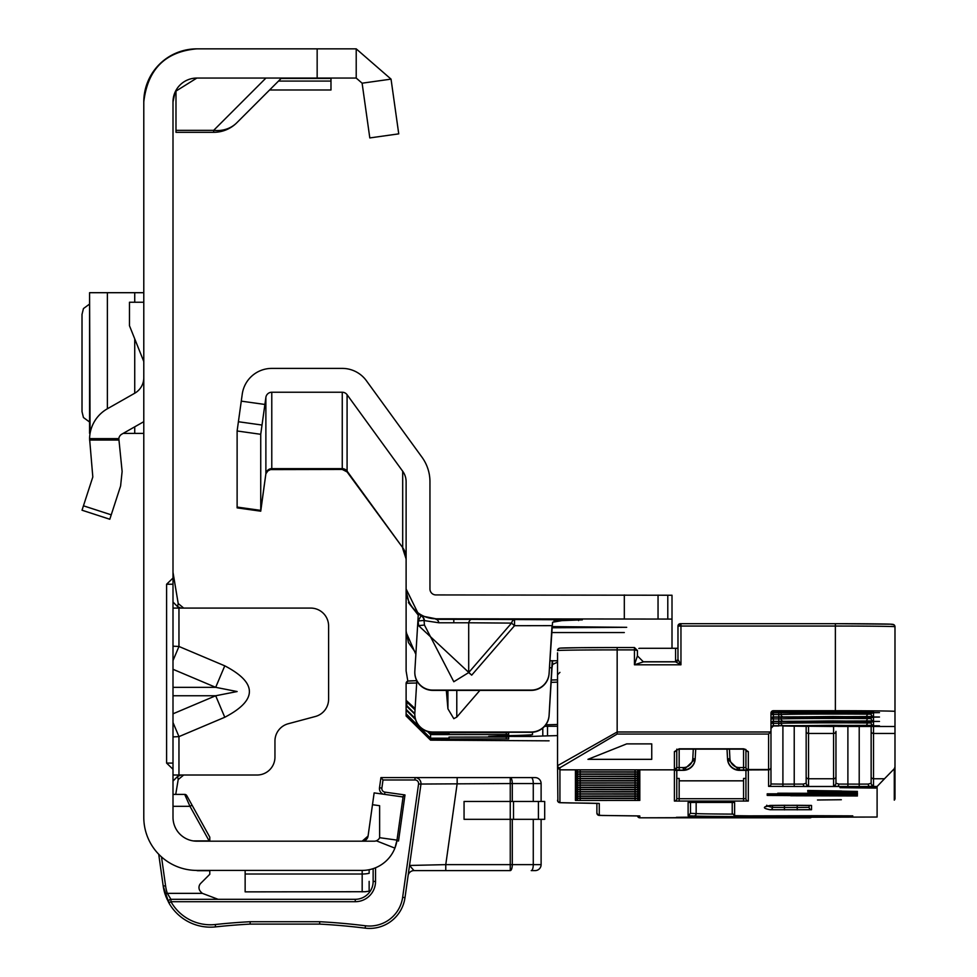 <?xml version="1.0" encoding="UTF-8"?>
<svg xmlns="http://www.w3.org/2000/svg" width="977" height="977" viewBox="0 0 977 977"><rect width="100%" height="100%" fill="white"/><g stroke="black" fill="none" stroke-linecap="round" stroke-linejoin="round"><path stroke-width="1.47" d="M173.002 660.574L178.962 646.469L173.002 646.188M173.002 669.294L215.685 687.332L237.13 691.545L215.685 695.758L224.771 717.265C257.598 700.118 257.598 682.972 224.771 665.838L178.962 646.469L178.962 608.085L173.002 608.085M143.79 101.913A53.063 53.063 0 0 1 196.841 48.85C165.321 51.598 147.625 69.282 143.79 101.913L143.79 817.346A53.063 53.063 0 0 0 196.841 870.409L196.426 870.397A3.578 3.578 0 0 0 197.867 870.702A3.578 3.578 0 0 1 196.426 870.397M174.993 92.375L173.002 101.913L173.002 817.346A23.851 23.851 0 0 0 196.841 841.185L195.583 841.16M173.002 736.902L178.962 736.621L173.002 722.516M173.002 775.017L257.061 775.017A17.891 17.891 0 0 0 274.952 757.126L274.952 741.042A17.891 17.891 0 0 1 288.203 723.762L315.351 716.495A17.891 17.891 0 0 0 328.602 699.214L328.602 625.964A17.891 17.891 0 0 0 310.723 608.085L180.965 608.085L183.676 608.085L178.205 603.53L173.002 572.314M368.073 836.056A5.96 5.96 0 0 1 367.071 838.62A5.96 5.96 0 0 0 368.073 836.056L374.142 792.897L403.074 796.963L397.004 840.122L379.638 837.692A5.96 5.96 0 0 1 374.215 841.185L362.174 841.185A5.96 5.96 0 0 0 368.073 836.056L362.174 841.185A5.96 5.96 0 0 0 364.702 840.623A5.96 5.96 0 0 1 362.174 841.185L196.841 841.185M175.42 91.447L196.841 78.062L356.214 78.062L362.113 83.192L391.044 79.125L398.738 133.861L369.807 137.928L362.113 83.192M196.841 48.85L356.214 48.85L356.214 78.062M369.147 881.364L369.147 891.171L365.093 891.745M376.328 840.806L394.891 848.134L397.004 840.122A35.172 35.172 0 0 1 362.174 870.409L196.841 870.409M362.174 870.409L362.174 874.012A35.172 35.16 180 0 0 369.147 873.316L369.147 869.701L370.588 869.383M365.386 891.72L245.142 891.867L245.142 870.409M173.002 584.234L166.603 584.234L166.603 763.086L173.002 763.086M166.603 584.234L173.002 578.054M173.002 769.265L166.603 763.086M173.002 101.913A23.851 23.851 0 0 1 196.841 78.062M356.214 48.85L391.044 79.125M398.738 133.861L369.807 137.928M372.481 804.706L379.626 805.707L379.638 837.692M376.353 805.243L379.626 805.707M265.939 78.062L213.67 130.344L213.67 132.322L175.982 132.322L175.982 130.344L213.67 130.344A32.791 29.151 45 0 0 236.861 122.711L281.51 78.062M213.67 132.322A32.791 32.791 0 0 0 236.861 122.711A32.791 32.791 0 0 1 213.67 132.322M175.982 90.36L175.982 130.344M330.983 78.062L330.983 89.982L269.579 89.982M178.962 608.085L180.965 608.085L177.558 606.656L173.002 602.015M183.676 775.017L178.205 779.573L177.558 776.446L181.026 775.017M177.558 776.446L173.002 781.075M178.205 779.573L175.726 794.386M177.558 606.656L178.205 603.53M173.002 687.332L215.685 687.332L224.771 665.838M82.019 510.214L109.803 519.251L82.019 510.214L92.815 476.971L89.579 438.649A35.172 35.172 0 0 1 107.372 408.777L134.728 393.23A17.891 17.891 0 0 0 143.79 377.672M143.79 421.685L121.807 434.167A5.96 5.96 0 0 0 118.828 438.649L122.125 471.451L120.598 485.996L109.803 519.251M143.79 361.514L129.477 325.744L129.477 302.235L143.79 302.235M89.579 292.697L143.79 292.697M89.579 292.856L90.079 433.397M123.175 433.397L143.79 433.397M89.579 304.055L83.448 308.561L82.019 314.386L82.019 411.696L83.448 417.521L89.579 422.027M161.51 856.927L165.565 885.773A45.308 45.308 0 0 0 167.311 893.357L202.361 893.357A23.851 23.851 0 0 1 200.554 891.574A5.96 5.96 0 0 1 200.725 883.342L209.786 874.281L209.786 870.702L197.867 870.702M381.873 788.085L379.503 787.755A5.96 5.96 0 0 0 383.411 794.203A5.96 5.96 0 0 1 379.503 787.755L380.932 777.594L415.017 777.594A5.96 5.96 0 0 1 420.928 784.384L405.003 897.631A35.77 35.77 0 0 1 365.154 928.15A648.716 648.716 0 0 0 319.65 924.095L250.185 924.095L250.124 921.714L319.711 921.714A651.097 651.097 0 0 1 365.459 925.781A33.389 33.389 0 0 0 402.646 897.301L418.559 784.055A3.578 3.578 0 0 0 415.017 779.976L383.008 779.976L381.873 788.085A3.578 3.578 0 0 0 384.914 792.127L404.991 794.948L398.518 841.002L396.906 840.77M198.978 887.556A5.96 5.96 0 0 1 200.725 883.342M202.361 893.357L218.14 899.316M173.002 794.386L184.69 794.386A2.381 2.381 0 0 1 186.766 795.62L209.786 837.142L209.786 840.892L193.092 840.892M168.801 902.724L165.931 896.605L168.887 902.87L163.208 886.102L158.726 854.252M420.977 783.554A5.96 5.96 0 0 0 415.017 777.594L535.152 777.594A5.96 5.96 0 0 1 541.111 783.554L541.111 801.445M375.534 867.771L375.534 881.437A20.273 20.273 0 0 1 355.262 901.698L170.963 901.698L168.887 902.87L165.04 894.089L167.311 893.357L170.963 899.316L355.262 899.316A17.891 17.891 0 0 0 373.141 881.437L373.141 868.651M166.994 899.158L163.208 886.102L165.809 896.288M179.963 916.157L181.343 917.269L179.963 916.157M165.565 885.773L163.208 886.102A47.69 47.69 0 0 0 165.04 894.089A47.69 47.69 0 0 1 163.208 886.102L165.284 894.81M533.271 801.445L533.271 783.554L541.111 783.554A5.96 5.96 0 0 0 535.152 777.594L531.232 777.594A5.96 2.039 -90 0 1 533.271 783.554L512.29 783.554A5.96 2.039 -90 0 0 510.25 777.594L510.25 783.554L418.559 784.055M209.139 840.892L189.978 806.318L184.69 794.386M512.29 819.324L512.29 864.633A5.96 2.039 -90 0 1 510.25 870.605L413.992 870.605L445.768 870.605L445.768 864.633L510.25 864.633L510.25 819.324L464.063 819.324L464.063 801.445L510.25 801.445L510.25 783.554L512.29 783.554L512.29 801.445M531.232 870.605L535.152 870.605L531.232 870.605A5.96 2.039 -90 0 0 533.271 864.633L533.271 819.324M541.111 819.324L541.111 864.633A5.96 5.96 0 0 1 535.152 870.605A5.96 5.96 0 0 0 541.111 864.633L510.25 864.633L510.25 870.605M408.081 875.734A5.96 5.96 0 0 1 413.992 870.605L409.522 865.463L445.768 864.633L457.163 783.554L457.163 777.594M402.292 796.976L404.991 794.948M380.932 777.594L383.008 779.976M402.646 897.301L405.003 897.631A35.77 35.77 0 0 1 365.154 928.15A648.716 648.716 0 0 0 319.65 924.095L319.711 921.714M215.538 926.892A648.716 648.716 0 0 1 250.185 924.095A648.716 648.716 0 0 0 215.538 926.892A47.69 47.69 0 0 1 168.887 902.87A2.381 2.381 0 0 1 168.569 901.698A2.381 2.381 0 0 0 168.887 902.87A47.69 47.69 0 0 0 215.538 926.892L215.282 924.523A651.097 651.097 0 0 1 250.124 921.714M170.963 899.316A2.381 2.381 0 0 0 168.569 901.698A2.381 2.381 0 0 1 170.963 899.316L170.963 901.698A45.308 45.308 0 0 0 215.282 924.523M173.002 806.318L189.978 806.318L192.054 805.158M544.69 819.324L510.25 819.324L510.25 801.445L544.69 801.445L544.69 819.324M438.905 622.776A5.96 3.31 89.6 0 0 435.913 619.345L471.696 619.345A5.96 3.31 -89.6 0 0 468.704 622.776L438.905 622.776L424.445 620.615A5.96 5.874 115.8 0 0 421.466 615.913L435.913 618.783A29.811 29.811 180 0 1 406.114 588.972L418.327 613.849L414.834 671.114A17.891 17.879 -0 0 0 432.689 690.092L531.244 690.092A17.891 17.879 -0 0 0 549.098 673.3L549.098 673.58A17.891 17.879 180 0 1 531.244 690.373L432.689 690.373A17.891 17.879 180 0 1 414.798 672.347M479.915 690.373L456.784 717.081L453.804 718.681L447.93 708.826L446.306 690.373M471.696 675.156L418.571 625.634L424.445 625.048L453.804 681.751L468.704 672.567L468.704 622.776L511.545 623.106L514.525 625.707L471.696 675.156L468.704 672.567L511.545 623.106A5.96 3.31 -89.6 0 1 514.525 619.674L514.525 625.707L552.017 625.646L549.098 673.58M551.968 626.587L626.697 627.319L551.895 627.771M624.315 632.546L552.774 632.546L624.315 632.546M672.005 648.288L672.005 619.076L435.913 618.783M553.983 620.932L582.341 619.845L471.696 619.345M549.88 660.745L557.537 660.77M672.005 619.076L672.005 595.237L435.913 594.932A5.96 5.96 180 0 1 429.953 588.972L429.953 481.746A41.73 41.73 -0 0 0 421.991 457.224L366.375 380.688A29.811 29.811 -0 0 0 342.255 368.402L271.777 368.402A29.811 29.811 -0 0 0 242.259 394.061L237.118 430.979L237.118 507.869L260.737 511.191L265.878 473.784L267.869 470.914L270.495 469.595L342.255 469.448L347.079 471.915L347.079 394.708L402.695 471.244L402.695 547.645L347.079 471.109A5.96 5.96 -0 0 0 342.255 468.655L271.777 468.655L271.777 392.241A5.96 5.96 -0 0 0 265.878 397.383L260.737 434.301L260.737 511.191M557.537 655.03L557.537 662.186L552.555 664.458L552.005 667.902L549.453 667.633M414.798 714.26A17.891 17.879 180 0 0 432.689 732.286L531.244 732.286A17.891 17.879 180 0 0 549.098 715.494L552.005 667.902M407.824 681.116L406.114 670.967L406.114 481.746A17.891 17.879 -0 0 0 402.695 471.244M415.86 654.334L406.114 632.302M552.213 660.745L549.098 715.225A17.891 17.879 -0 0 1 531.244 732.017L432.689 732.017A17.891 17.879 -0 0 1 414.834 713.039L416.813 680.725M549.098 673.3L552.555 622.239L567.442 619.674M418.327 613.935A29.811 29.811 180 0 0 421.124 615.754L418.168 620.993L424.042 620.419L424.445 625.048L424.042 620.419A5.96 5.862 116.6 0 0 421.124 615.754L421.466 615.913M406.139 591.048L408.923 602.418M347.079 394.708A5.96 5.96 -0 0 0 342.255 392.241L271.777 392.241M260.737 434.301L237.118 430.979M406.114 631.02L408.435 642.573L415.933 653.124M418.254 615.083L408.435 602.614M552.555 660.745L552.555 664.458M472.563 737.073L485.129 737.073M676.78 749.786L676.78 767.458L674.399 769.839L559.931 769.839L559.931 802.667L599.28 803.46L599.28 815.404L639.813 815.99L639.813 817.81L877.102 817.028L877.102 786.485L870.043 786.485A2.381 1.807 -90.8 0 1 868.235 784.079L871.142 783.224L871.142 726.29L871.142 783.224A2.381 2.345 0 0 0 873.523 785.569L870.043 786.485L859.21 786.534L837.069 786.485L833.576 785.569A2.381 2.345 0 0 0 835.958 783.224L835.958 776.691L835.958 783.224L838.864 784.079L859.21 784.128L859.21 726.351M706.176 817.651L735.986 817.309L706.176 816.967L676.377 817.309L706.176 817.651M832.978 725.313L879.483 725.838L832.978 726.387L786.485 725.838L832.978 725.313M832.978 720.904L879.483 721.429L832.978 721.979L786.485 721.429L832.978 720.904M832.978 716.495L879.483 717.033L832.978 717.57L786.485 717.033L832.978 716.495M832.978 712.086L879.483 712.624L832.978 713.161L786.485 712.624L832.978 712.086M817.48 799.992L841.331 799.723L817.48 799.992M569.701 802.935A2.381 1.685 -89.3 0 1 569.676 802.935A2.381 1.685 -89.3 0 0 569.676 802.935L560.016 802.703L557.891 801.519L557.537 765.712L617.159 731.981L770.658 731.981L770.975 730.601L770.975 783.994L770.975 713.088A2.381 2.381 180 0 1 773.369 710.706L773.344 710.987A2.381 2.381 -0 0 0 770.975 713.381L770.975 714.81M677.977 659.39L677.977 626.086A2.381 2.381 180 0 1 680.358 623.692L835.372 623.692A57.24 0.659 0 0 1 892.599 624.352A2.381 2.381 180 0 1 894.981 626.733L894.981 711.39A59.621 0.684 180 0 0 835.372 710.706L773.369 710.706M549.074 740.835L430.552 740.151L430.552 738.991L508.651 738.93L508.651 737.098L506.269 737.073L449.029 737.098L449.029 738.197L430.552 738.197L430.552 734.582L506.269 734.557L506.269 732.665L508.651 732.689L508.651 734.521L506.269 734.557M406.114 715.982L430.552 740.151L406.114 715.994L406.114 709.351L415.286 718.522M428.561 731.81L430.552 733.8L430.552 732.164M406.114 709.351L406.114 704.588M415.03 709.876L406.811 701.999L406.811 705.65L414.81 713.65M506.269 732.665L449.029 732.689L449.029 733.8L430.552 733.8M406.114 713.76L430.552 738.197M532.502 734.57L532.502 732.249L532.502 734.57A178.852 2.064 0 0 1 532.001 734.728L530.523 734.826A178.266 2.064 180 0 1 525.956 735.107L524.539 735.168A178.266 2.064 180 0 1 516.943 735.437L507.222 735.705A179.45 2.076 0 0 0 502.459 735.852L488.732 736.389L530.621 736.463L530.621 734.826M406.811 705.65A2.381 2.381 180 0 1 406.114 703.965L406.114 683.412A2.381 2.381 180 0 1 408.496 681.03A57.24 0.659 0 0 1 416.788 680.688L407.775 681.128L406.114 683.412A59.621 0.684 180 0 1 416.666 683.021M406.811 701.999A2.381 2.381 -0 0 1 406.114 700.314L415.103 708.581M544.616 726.277L557.537 726.265M557.537 735.596L547.523 735.876A178.266 2.064 180 0 0 542.797 736.023L530.621 736.463M545.813 724.775A59.621 0.684 180 0 0 557.537 724.36L557.537 682.044A59.621 0.684 0 0 1 551.126 682.349M676.78 778.413L679.162 778.437L679.162 780.831L743.558 780.831L743.558 778.437L745.939 778.413L745.939 798.685L745.939 770.34M602.064 815.477A2.381 1.685 -89.3 0 1 602.04 815.477A2.381 1.685 -89.3 0 0 602.04 815.477L598.18 815.136L596.886 813.023L596.886 803.302M772.538 805.366L772.538 807.356L784.446 807.478L784.446 805.292L811.521 805.463L811.521 809.725L770.157 809.738A3007.194 34.72 0 0 1 770.157 805.451L797.208 805.292L797.208 807.478L809.139 807.344L809.139 805.366M690.495 802.386L690.495 813.328L688.113 815.722L688.113 802.471L722.687 802.337L734.606 802.471L734.606 815.661L761.889 816.039A171.109 1.978 180 0 0 815.758 815.71L844.201 816.137A217.615 2.516 0 0 1 775.677 816.552A64.384 0.745 0 0 1 693.841 816.003L688.113 815.722M739.149 815.88A2.381 2.32 92.9 0 1 739.039 815.88L734.484 815.648L732.225 813.279L732.225 802.386M406.114 697.822L406.114 700.179M777.765 793.214L857.427 793.385L777.765 793.397M830.56 792.469L857.427 792.713L807.686 791.761L841.588 792.298L830.56 792.701M830.56 791.187L857.427 791.431L807.686 790.478L841.588 791.016L830.56 791.419M767.214 793.812L857.427 793.996L767.214 794.008M807.686 794.741L857.427 794.826L807.686 794.24L841.588 794.533L807.686 794.936M790.686 795.766L857.427 795.974L823.513 795.107L783.053 795.412L783.053 794.606L767.214 794.557L767.214 795.412L790.686 795.571M875.746 787.267L839.976 787.682L875.746 788.097L875.746 787.267L875.746 788.097M894.981 798.453A2.381 2.381 180 0 1 894.285 800.151L894.981 798.453A2.381 2.381 180 0 1 894.285 800.139L894.285 768.752L894.981 767.03L894.981 798.453L894.981 756.955M894.981 700.949L894.981 674.252M873.255 726.326L837.887 726.436L894.981 726.497L894.981 711.39M894.981 726.497L894.981 733.446L873.523 733.446L873.523 778.767L884.49 778.767L877.102 786.485M894.981 767.03L894.981 733.446M806.159 726.351L806.159 783.224L806.159 726.351M783.236 725.984A2.381 2.308 -87.5 0 0 783.407 725.996L833.576 726.497L833.576 733.446A2.381 2.076 0 0 0 835.958 731.37L835.958 776.691A2.381 2.076 0 0 1 833.576 778.767L833.576 733.446L808.541 733.446L808.541 778.767L833.576 778.767L833.576 785.569M676.78 749.176L676.78 767.543L676.78 749.176M676.78 770.34L676.78 798.685A2.381 2.381 180 0 1 674.399 801.067L748.321 801.067L748.321 770.389L739.442 769.974A11.919 11.919 180 0 1 727.535 758.677L727.035 749.139L727.535 759.031L729.917 758.531A9.538 9.538 -0 0 0 739.442 767.568L743.558 767.568L743.558 748.797L745.939 749.554A2.381 2.052 0 0 0 748.321 751.606L748.321 769.51L768.594 769.51L768.594 734.057L617.159 734.057L559.931 767.763L559.931 769.839L557.537 767.458M651.744 759.337L651.744 743.888L626.697 743.888L587.946 759.337L651.744 759.337L651.744 743.888M770.975 713.088L770.975 714.48M770.975 715.127A2.381 2.381 180 0 1 773.369 712.734L770.975 714.908A2.381 2.381 180 0 1 773.369 712.514L778.803 712.734L773.369 712.734L773.369 714.517L778.803 714.517L778.803 712.734L873.523 713.125L873.523 716.532L773.369 716.923L778.803 717.142L773.369 717.142L773.369 718.913L778.803 718.913L778.803 717.142L873.523 717.533L873.523 720.941L773.369 721.331L778.803 721.551L773.369 721.551L773.369 723.322L778.803 723.322L778.803 721.551L873.523 721.942L873.523 725.349L773.369 725.74L778.803 725.96L773.369 725.96L770.975 728.341A2.381 2.381 180 0 1 773.369 725.96M677.977 657.179L677.977 658.29M677.977 654.981L677.977 656.08M677.977 654.859L677.977 653.76M835.372 710.706L835.372 626.049L680.957 626.049L680.957 664.8L677.977 659.463L677.977 653.882M676.78 767.458L676.78 767.543A2.381 2.381 180 0 1 674.399 769.925L679.162 769.974L679.162 767.568L683.277 767.568A9.538 9.538 -0 0 0 692.803 758.531L693.291 749.139M782.907 725.984L782.907 784.128L803.253 784.079L806.159 783.224A2.381 2.345 0 0 0 808.541 785.569L805.048 786.485L768.594 786.375L768.594 769.852L748.321 769.925A2.381 2.381 180 0 1 745.939 767.543L745.939 749.786M894.285 768.752L884.49 778.767M871.142 713.076L871.142 714.15L871.142 713.076M871.142 717.484L871.142 718.559L871.142 717.484M871.142 721.893L871.142 722.956L871.142 721.893M767.214 794.557L767.214 795.412M783.053 794.606L783.053 795.412M722.333 817.151L686.562 817.444L722.333 817.016M674.399 769.925L674.399 751.606A2.381 2.052 -0 0 0 676.78 749.554L679.162 749.139L679.162 767.568L676.78 767.543M745.939 767.458A2.381 2.052 0 0 0 748.321 769.51L748.321 769.852A2.381 2.381 180 0 1 745.939 767.458M559.931 767.763A2.381 2.052 0 0 1 557.537 765.712L557.537 657.777M557.537 662.601L557.537 663.798M557.537 652.831L557.537 659.976M557.537 667.01L557.537 664.384M557.537 669.208L557.537 658.486M557.537 671.407L557.537 670.405M557.537 675.815L557.537 671.7M557.537 686.831L557.537 688.028M557.537 689.029L557.537 690.226M637.431 796.06L637.431 794.093M637.431 787.242L637.431 785.276M637.431 784.812L637.431 783.078M637.431 778.669L637.431 780.415M637.431 778.437L637.431 776.471M637.431 774.272L637.431 776.007M637.431 774.028L637.431 772.062M803.253 784.079A2.381 1.807 89.2 0 0 805.048 786.485L837.069 786.485A2.381 1.807 -89.2 0 0 838.864 784.079M811.398 816.796A2.381 1.026 62.2 0 1 811.081 817.529L811.081 817.529A2.381 1.026 62.2 0 1 810.507 817.505M770.658 731.981L768.594 734.057M770.975 767.458A2.381 2.052 180 0 1 768.594 769.51L768.594 769.852A2.381 2.381 180 0 0 770.975 767.458M643.293 661.747L675.583 661.747L675.583 648.288L639.813 648.288A2.381 2.381 180 0 0 638.848 648.496M675.583 648.288L677.977 648.252M676.866 661.478A2.381 1.71 180 0 1 675.583 661.747L677.977 659.463A2.381 2.381 180 0 1 675.596 661.856L680.957 664.8L634.452 664.8L634.452 649.888L637.431 650.523L637.431 655.885L643.391 661.856L634.452 664.8L637.431 655.885L643.391 661.856L675.583 661.856L643.391 661.856M634.452 647.531L637.431 650.523L634.452 647.531L617.159 647.531L634.452 647.531L634.452 649.888L617.159 649.888L617.159 647.531L579.41 647.702L560.053 648.13L558.563 648.618L557.537 650.584A2.381 2.381 180 0 1 559.931 648.203A57.24 0.659 0 0 1 617.159 647.531M173.002 713.808L215.685 695.758L173.002 695.758M224.771 717.265L178.962 736.621L178.962 775.017M317.159 48.85L317.159 78.062M245.142 874.012L362.174 874.012L362.174 891.867M330.983 81.079L278.482 81.079M330.983 78.416L281.156 78.416M89.579 438.649L118.828 438.649M83.448 505.805L111.231 514.83M118.828 440.041L89.579 440.041M134.728 292.697L134.728 302.235M134.728 338.885L134.728 393.23M134.728 426.827L134.728 433.397M107.372 292.697L107.372 408.777M355.262 901.698L355.262 899.316A17.891 17.891 0 0 0 373.141 881.437L375.534 881.437M384.596 794.362L384.914 792.127M415.017 777.594L415.017 779.976M365.154 928.15L365.459 925.781M538.412 819.324L538.412 801.445M513.511 819.324L513.511 801.445M453.804 619.284L453.804 622.325M447.93 708.826L447.93 690.373M418.571 625.634L418.168 620.993A35.77 35.77 180 0 1 417.912 620.847M406.114 558.16A17.891 17.879 -0 0 0 402.695 547.645L347.079 471.915M342.255 392.241L342.255 469.448M271.777 469.448L271.777 468.655A5.96 5.96 -0 0 0 265.878 473.784L260.737 510.385L237.118 507.063M265.878 397.383L265.878 473.784M262.007 425.044L238.388 421.734M264.877 404.454L241.27 401.144M578.567 620.566L578.567 619.736M624.315 618.783L624.315 594.932M658.046 618.942L658.046 595.103M667.792 619.064L667.792 595.213M456.784 717.081L456.784 690.373M784.69 817.224L876.369 817.041M617.159 734.057L617.159 649.888A59.621 0.684 180 0 0 557.537 650.584M551.26 680.016A62.003 0.721 180 0 0 557.537 679.845L551.26 680.016M506.269 738.954L506.269 737.073M414.798 714.126L406.114 705.736M430.552 734.582L427.486 731.517M415.567 719.597L406.114 710.132M430.552 738.991L406.114 714.541M433.165 738.197L433.922 738.954M433.165 733.8L433.922 734.557M542.797 736.023L542.797 728.06M547.523 735.876L547.523 726.265M679.162 780.831L679.162 798.71L743.558 798.71L743.558 780.831M784.446 809.896L784.446 807.478L797.208 807.478L797.208 809.896M767.69 806.049A3004.812 34.696 180 0 0 772.538 807.356A2.381 2.381 100.6 0 1 770.157 809.738M696.161 802.349L696.161 813.609A62.003 0.721 180 0 0 732.384 814.11M690.495 813.328L696.161 813.609A2.381 2.32 -87.1 0 1 693.841 816.003M639.251 769.839A2.381 2.381 -0 0 0 639.813 769.913L639.813 771.781L635.05 771.842L580.191 771.842L580.191 769.852L575.429 769.913A2.381 2.381 -0 0 0 576.003 769.839M575.697 769.888L639.813 769.913M575.429 769.913L575.429 771.781L580.191 771.842M575.697 774.297L580.191 774.26L575.429 774.309L575.429 776.19L580.191 776.239L580.191 774.26L639.813 774.309L639.813 776.19L580.191 776.239M575.697 778.706L580.191 778.669L575.429 778.718L575.429 780.586L580.191 780.647L580.191 778.669L639.813 778.718L639.813 780.586L580.191 780.647M575.697 785.313L580.191 785.276L575.429 785.325L575.429 787.206L580.191 787.254L580.191 785.276L639.813 785.325L639.813 787.206L580.191 787.254M575.697 789.709L580.191 789.672L575.429 789.734L575.429 791.602L580.191 791.663L580.191 789.672L639.813 789.734L639.813 791.602L580.191 791.663M575.697 794.118L580.191 794.081L575.429 794.142L575.429 796.011L580.191 796.06L580.191 794.081L639.813 794.142L639.813 796.011L580.191 796.06M575.697 798.527L580.191 798.49L575.429 798.539L575.429 800.419L580.191 800.468L580.191 798.49L639.813 798.539L639.813 800.419L580.191 800.468M745.939 767.543L743.558 767.568L743.558 769.974L748.321 769.925M743.558 769.974L739.442 769.974L739.442 767.568M727.01 749.139L727.535 759.031A11.919 11.919 -0 0 0 739.442 770.34L748.052 770.377M674.399 801.067L674.399 770.389L683.277 770.34L679.162 769.974M577.761 796.292A2.381 2.381 180 0 1 575.429 798.209L639.813 798.209A2.381 2.381 180 0 1 637.48 796.292M575.429 798.209L575.429 796.34L639.544 796.316M639.813 798.209L639.813 796.34L635.05 796.279L635.05 798.27M575.697 791.92L580.191 791.883L575.429 791.932L575.429 793.812L580.191 793.861L580.191 791.883L639.813 791.932L639.813 793.812L580.191 793.861M577.761 787.486A2.381 2.381 180 0 1 575.429 789.404L639.813 789.404A2.381 2.381 180 0 1 637.48 787.486M575.429 789.404L575.429 787.535L639.544 787.511M639.813 789.404L639.813 787.535L635.05 787.474L635.05 789.453M635.05 785.056L639.813 784.995L639.813 783.127L635.05 783.066L575.429 783.127L575.429 784.995L580.191 785.056L580.191 783.066L635.05 783.066L635.05 785.056L580.191 785.056M575.697 776.495L580.191 776.459L575.429 776.52L575.429 778.388L580.191 778.449L580.191 776.459L639.813 776.52L639.813 778.388L580.191 778.449M575.697 772.099L580.191 772.062L575.429 772.111L575.429 773.979L580.191 774.04L580.191 772.062L639.813 772.111L639.813 773.979L580.191 774.04M639.813 780.916L575.429 780.916L575.429 782.797L580.191 782.846L580.191 780.867L635.05 780.867L635.05 782.846L639.813 782.797L639.813 780.916M635.05 782.846L580.191 782.846M847.889 726.412L847.889 786.534M770.975 713.381L773.344 710.987L873.523 711.39L873.523 712.135L773.369 712.514L773.369 710.987L872.986 711.317M783.407 725.996L806.245 726.351A2.381 1.246 -89.6 0 0 806.257 726.351A2.381 1.246 -89.6 0 1 806.22 726.351M794.228 786.534L794.228 726.229M748.321 751.606L743.558 748.797L679.162 748.797L674.399 751.606M781.099 712.746L781.099 714.492A53.662 0.623 0 0 1 867.234 714.175L867.234 713.076M781.099 721.551L781.099 723.298A53.662 0.623 0 0 1 867.234 722.98L867.234 721.881M778.803 721.331L778.803 718.913L781.099 718.901L781.099 717.155L781.099 718.901A53.662 0.623 0 0 1 867.234 718.583L867.234 717.484M692.803 758.531L695.184 759.031L683.277 770.34A11.919 11.919 -0 0 0 695.184 759.031L695.184 758.677A11.919 11.919 180 0 1 683.277 769.974L683.277 767.568M729.428 749.139L729.917 758.531M835.372 623.692L890.377 624.169L893.967 624.779L894.981 626.733A59.621 0.684 180 0 0 835.372 626.049L835.372 623.692L680.957 623.692L680.957 626.049L677.977 626.086L680.957 623.692M768.594 786.375A2.381 2.381 180 0 0 770.975 783.994L782.907 784.128L782.907 786.534M683.277 770.34L674.667 770.377M679.162 801.128L679.162 798.71L676.78 798.685M739.442 770.34L727.535 759.031M748.321 801.067A2.381 2.381 -0 0 1 745.939 798.685L743.558 798.71L743.558 801.128M871.142 776.691A2.381 2.076 0 0 0 873.523 778.767L873.523 785.569M806.159 776.691A2.381 2.076 0 0 0 808.541 778.767L808.541 785.569M859.21 786.534L859.21 784.128L868.235 784.079M872.595 726.314A2.381 2.381 -0 0 0 873.523 726.497L873.523 733.446A2.381 2.076 0 0 1 871.142 731.37M807.759 726.363A2.381 2.381 -0 0 0 808.541 726.497L808.541 733.446A2.381 2.076 0 0 1 806.159 731.37M637.48 783.078A2.381 2.381 -0 0 0 639.813 784.995M575.429 784.995A2.381 2.381 -0 0 0 577.761 783.078M637.48 780.879A2.381 2.381 -0 0 0 639.813 782.797M575.429 782.797A2.381 2.381 -0 0 0 577.761 780.879M637.48 769.864A2.381 2.381 -0 0 0 639.813 771.781M635.05 771.842L635.05 769.852L639.593 769.9M575.429 771.781A2.381 2.381 -0 0 0 577.761 769.864M637.48 772.062A2.381 2.381 -0 0 0 639.813 773.979M635.05 774.04L635.05 772.062L639.593 772.099M575.429 773.979A2.381 2.381 -0 0 0 577.761 772.062M637.48 774.272A2.381 2.381 -0 0 0 639.813 776.19M635.05 776.239L635.05 774.26L639.593 774.297M575.429 776.19A2.381 2.381 -0 0 0 577.761 774.272M637.48 776.471A2.381 2.381 -0 0 0 639.813 778.388M635.05 778.449L635.05 776.459L639.544 776.495M575.429 778.388A2.381 2.381 -0 0 0 577.761 776.471M637.48 778.669A2.381 2.381 -0 0 0 639.813 780.586M635.05 780.647L635.05 778.669L639.593 778.706M575.429 780.586A2.381 2.381 -0 0 0 577.761 778.669M637.48 785.276A2.381 2.381 -0 0 0 639.813 787.206M635.05 787.254L635.05 785.276L639.593 785.313M575.429 787.206A2.381 2.381 -0 0 0 577.761 785.276M580.191 789.453L580.191 787.474L635.05 787.474M637.48 789.685A2.381 2.381 -0 0 0 639.813 791.602M635.05 791.663L635.05 789.672L639.593 789.721M575.429 791.602A2.381 2.381 -0 0 0 577.761 789.685M637.48 791.883A2.381 2.381 -0 0 0 639.813 793.812M635.05 793.861L635.05 791.883L639.593 791.92M575.429 793.812A2.381 2.381 -0 0 0 577.761 791.883M637.48 794.093A2.381 2.381 -0 0 0 639.813 796.011M635.05 796.06L635.05 794.081L639.593 794.118M575.429 796.011A2.381 2.381 -0 0 0 577.761 794.093M580.191 798.27L580.191 796.279L635.05 796.279M637.48 798.49A2.381 2.381 -0 0 0 639.813 800.419M635.05 800.468L635.05 798.49L639.593 798.527M575.429 800.419A2.381 2.381 -0 0 0 577.761 798.49M778.803 725.74L778.803 723.322L781.099 723.298A2.381 2.308 87.5 0 0 783.407 725.691M873.523 725.349A2.381 2.381 -0 0 1 871.142 722.956L867.234 722.98A2.381 1.527 90.5 0 1 865.707 725.386M770.975 728.121A2.381 2.381 180 0 1 773.369 725.74L773.369 723.322L771.061 723.298M873.255 721.918L865.732 721.893A2.381 1.527 -90.5 0 1 865.732 721.893A2.381 1.527 -90.5 0 1 865.707 721.893M773.369 721.551L770.975 723.933A2.381 2.381 180 0 1 773.369 721.551M781.099 718.901A2.381 2.308 87.5 0 0 783.407 721.282M873.523 720.941A2.381 2.381 -0 0 1 871.142 718.559L867.234 718.583A2.381 1.527 90.5 0 1 865.707 720.989M770.975 723.713A2.381 2.381 180 0 1 773.369 721.331L773.369 718.913L771.061 718.901M873.255 717.509L865.732 717.484A2.381 1.527 -90.5 0 1 865.707 717.484M773.369 717.142L770.975 719.524A2.381 2.381 180 0 1 773.369 717.142M778.803 716.923L778.803 714.517L781.099 714.492A2.381 2.308 87.5 0 0 783.407 716.886M873.523 716.532A2.381 2.381 -0 0 1 871.142 714.15L867.234 714.175A2.381 1.527 90.5 0 1 865.707 716.581M770.975 719.304A2.381 2.381 180 0 1 773.369 716.923L773.369 714.517L771.061 714.492M873.255 713.112L865.732 713.088A2.381 1.527 -90.5 0 1 865.707 713.088M778.803 710.951L778.803 712.514M781.258 710.951A2.381 2.308 87.5 0 0 783.407 712.477M866.953 711.146A2.381 1.527 90.5 0 1 865.707 712.172M871.679 711.256A2.381 2.381 -0 0 0 873.523 712.135M639.813 817.81A2.381 2.381 0 0 1 637.48 815.893A2.381 2.381 -0 0 0 639.813 817.81L809.97 817.81A2.381 1.124 -89.6 0 0 810.873 816.809M602.04 815.477L635.6 815.868A2.381 1.685 -89.3 0 0 635.6 815.868A2.381 1.685 -89.3 0 0 635.624 815.868L639.422 815.954M596.886 813.023A2.381 2.381 -0 0 0 599.28 815.404M588.044 803.143A2.381 1.685 -89.3 0 0 588.069 803.143A2.381 1.685 -89.3 0 0 588.105 803.143L598.73 803.387M557.537 800.273A2.381 2.381 -0 0 0 559.931 802.667M815.758 815.71A2.381 1.453 89.5 0 0 815.783 815.71L739.039 815.88A2.381 2.32 92.9 0 1 738.917 815.868M734.24 802.435L688.48 802.435M784.446 805.292L770.597 805.414A2.381 2.381 -100.6 0 1 770.157 805.451M811.521 809.725A2.381 2.381 180 0 1 809.139 807.344M809.97 817.81L809.97 817.81A2.381 2.381 0 0 0 811.081 817.529L812.534 816.796M89.579 292.734L89.579 433.348M402.695 548.451L406.114 558.966M815.783 815.71L852.774 815.868M695.184 759.031L695.709 749.139M679.162 749.139L743.558 749.139M639.544 783.102L635.05 783.066M575.697 783.102L580.191 783.066M639.544 780.904L635.05 780.867M575.697 780.904L580.191 780.867M559.931 672.371L557.537 674.753M580.191 769.852L635.05 769.852M580.191 772.062L635.05 772.062M580.191 774.26L635.05 774.26M580.191 776.459L635.05 776.459M580.191 778.669L635.05 778.669M580.191 785.276L635.05 785.276M580.191 787.474L575.697 787.511M580.191 789.672L635.05 789.672M580.191 791.883L635.05 791.883M580.191 794.081L635.05 794.081M580.191 796.279L575.697 796.316M580.191 798.49L635.05 798.49M808.272 726.375L806.245 726.351M865.732 721.893L778.803 721.551M865.732 717.484L778.803 717.142M865.732 713.088L778.803 712.734M569.676 802.935L588.069 803.143M770.597 805.414L766.2 806.599L766.811 805.207M797.208 805.292L811.13 805.427"/></g></svg>
